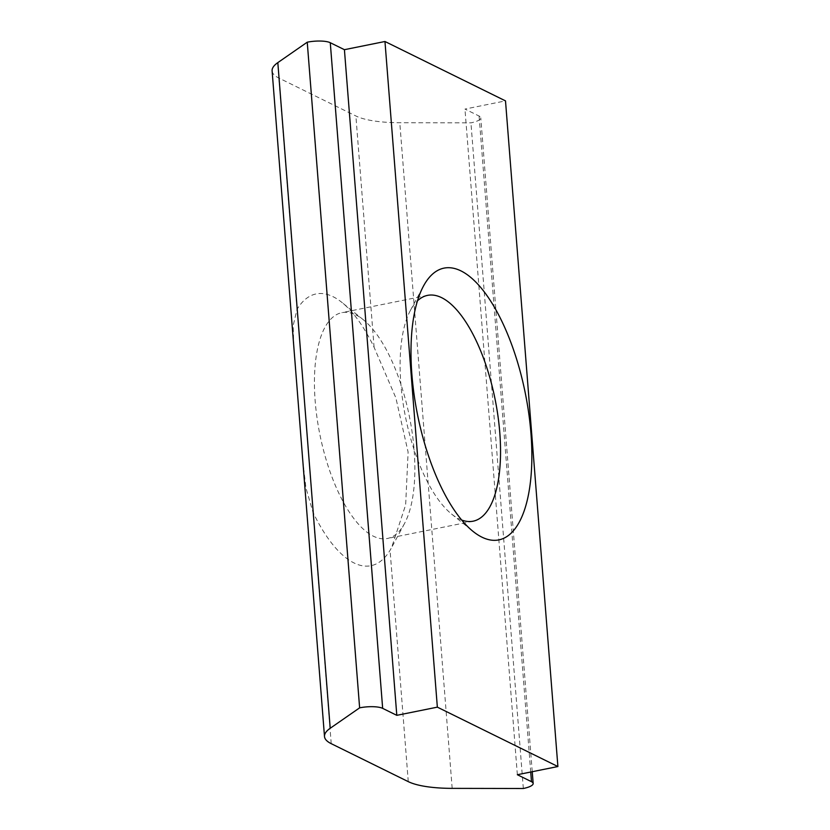<?xml version="1.0" encoding="UTF-8"?>
<svg xmlns="http://www.w3.org/2000/svg" width="830" height="830" viewBox="0 0 830 830"><rect width="100%" height="100%" fill="white"/><g stroke="black" fill="none" stroke-linecap="round" stroke-linejoin="round"><path stroke-width="0.62" stroke-dasharray="4.15 3.11" d="M461.708 520.047A115.183 45.66 -101.4 0 1 459.032 518.895A115.183 45.66 -101.4 0 1 451.551 514.019A115.183 45.66 -101.4 0 1 405.569 417.314A115.183 45.66 -101.4 0 1 410.456 310.337A115.183 45.66 -101.4 0 1 417.469 300.834M355.946 314.954A115.183 45.66 -101.4 0 1 363.426 319.83A115.183 45.66 -101.4 0 1 409.408 416.536A115.183 45.66 -101.4 0 1 404.521 523.512A115.183 45.66 -101.4 0 1 387.434 538.473A115.183 45.66 -101.4 0 1 373.355 536.18A115.183 45.66 -101.4 0 1 317.019 417.812A115.183 45.66 -101.4 0 1 341.867 312.661A115.183 45.66 -101.4 0 1 355.946 314.954M293.789 346.286L293.166 325.568L297.036 309.351A138.631 54.946 -101.4 0 1 333.069 296.694A138.631 54.946 -101.4 0 1 342.074 302.566A138.631 54.946 -101.4 0 1 374.091 347.314L395.889 397.923L408.111 452.111L405.663 504.827L391.604 547.582L390.059 550.29A138.631 54.946 -101.4 0 1 354.026 562.958A138.631 54.946 -101.4 0 1 313.014 512.328L305.948 487.967L302.815 461.096M272.105 70.872A69.315 18.602 175.5 0 0 278.828 78.02L355.883 115.982A69.315 18.602 175.5 0 0 399.79 122.716L470.942 122.85A17.326 4.648 175.5 0 0 480.778 117.829A17.326 4.648 175.5 0 0 479.097 116.034L464.956 109.072L505.501 100.886M523.325 788.5L470.942 122.85M517.349 774.722L464.956 109.072M331.222 743.67L313.014 512.328M297.036 309.351L278.828 78.02M374.091 347.314L355.883 115.982M408.267 781.632L390.059 550.29M452.174 788.365L399.79 122.716M530.723 772.025L479.097 116.034M473.11 521.188L387.434 538.473M363.426 319.83L342.074 302.566M404.521 523.512L391.604 547.582M532.238 771.713L480.778 117.829M427.543 295.376L341.867 312.661M451.551 514.019L472.903 531.283M410.456 310.337L423.435 286.143"/><path stroke-width="1.25" d="M460.951 270.891A138.631 54.946 -101.4 0 1 530.951 433.353A138.631 54.946 -101.4 0 1 481.898 537.145A138.631 54.946 -101.4 0 1 472.903 531.283A138.631 54.946 -101.4 0 1 417.563 414.886A138.631 54.946 -101.4 0 1 423.435 286.143A138.631 54.946 -101.4 0 1 460.951 270.891M417.469 300.834A115.183 45.66 -101.4 0 1 427.543 295.376A115.183 45.66 -101.4 0 1 441.622 297.659A115.183 45.66 -101.4 0 1 497.959 416.027A115.183 45.66 -101.4 0 1 473.11 521.188A115.183 45.66 -101.4 0 1 461.708 520.047M302.815 461.096L272.105 70.872A69.315 18.602 175.5 0 1 277.822 62.624L307.245 42.195A17.326 4.648 175.5 0 1 330.278 42.714L344.419 49.686L384.964 41.5L505.501 100.886L557.895 766.536L437.348 707.15L384.964 41.5M437.348 707.15L396.802 715.336L382.661 708.364A17.326 4.648 175.5 0 0 359.629 707.845L330.205 728.273A69.315 18.602 175.5 0 0 324.499 736.521A69.315 18.602 175.5 0 0 331.222 743.67L408.267 781.632A69.315 18.602 175.5 0 0 452.174 788.365L523.325 788.5A17.326 4.648 175.5 0 0 533.161 783.479A17.326 4.648 175.5 0 0 531.48 781.684L517.349 774.722L557.895 766.536M359.629 707.845L307.245 42.195M396.802 715.336L344.419 49.686M330.205 728.273L277.822 62.624M382.661 708.364L330.278 42.714M531.48 781.684L530.723 772.025M324.499 736.521L302.826 461.096M533.161 783.479L532.238 771.713"/></g></svg>
